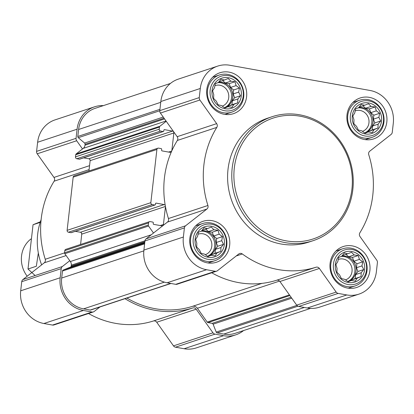 <?xml version="1.0" encoding="UTF-8"?>
<svg xmlns="http://www.w3.org/2000/svg" width="414" height="414" viewBox="0 0 414 414"><rect width="100%" height="100%" fill="white"/><g stroke="black" fill="none" stroke-linecap="round" stroke-linejoin="round"><path stroke-width="0.62" d="M224.388 244.405A15.835 14.609 71.7 0 0 203.978 227.038A15.835 14.609 71.7 0 0 200.919 253.875A15.835 14.609 71.7 0 0 224.388 244.405M221.723 240.679L223.529 244.332L220.941 247.531L220.822 251.376L217.034 252.876L215.109 255.857L211.047 255.293L207.921 256.582L204.583 254.134L201.178 253.352L199.372 249.699L196.697 247.034L196.816 243.189L195.672 239.318L197.597 236.342L198.378 232.28L201.504 230.991L204.092 227.793L207.497 228.575L211.28 227.069L213.96 229.739L218.023 230.298L219.166 234.169L222.504 236.617L221.723 240.679L216.232 242.495L217.707 246.258L223.529 244.332M364.615 269.628A15.835 14.609 71.7 0 0 344.205 252.266A15.835 14.609 71.7 0 0 341.146 279.103A15.835 14.609 71.7 0 0 364.615 269.628M361.95 265.907L363.756 269.555L361.168 272.754L361.049 276.599L357.261 278.104L355.336 281.085L351.274 280.521L348.148 281.81L344.81 279.357L341.405 278.575L339.599 274.927L336.924 272.262L337.043 268.417L335.899 264.546L337.824 261.565L338.605 257.503L341.731 256.219L344.319 253.021L347.724 253.798L351.507 252.297L354.187 254.962L358.25 255.526L359.393 259.392L362.731 261.845L361.95 265.907L356.459 267.723L357.934 271.481L363.756 269.555M381.537 121.074A15.835 14.609 71.7 0 0 361.127 103.707A15.835 14.609 71.7 0 0 358.074 130.545A15.835 14.609 71.7 0 0 381.537 121.074M378.877 117.348L380.683 121.002L378.096 124.2L377.977 128.04L374.189 129.546L372.264 132.527L368.201 131.962L365.07 133.251L361.738 130.803L358.333 130.022L356.526 126.368L353.851 123.703L353.97 119.858L352.826 115.987L354.751 113.012L355.533 108.944L358.659 107.661L361.246 104.463L364.646 105.244L368.434 103.738L371.11 106.403L375.172 106.967L376.321 110.838L379.659 113.286L378.877 117.348L373.387 119.165L374.861 122.927L380.683 121.002M241.31 95.846A15.835 14.609 71.7 0 0 220.9 78.484A15.835 14.609 71.7 0 0 217.842 105.322A15.835 14.609 71.7 0 0 241.31 95.846M238.65 92.125L240.456 95.774L237.869 98.972L237.75 102.817L233.962 104.323L232.037 107.298L227.974 106.74L224.843 108.023L221.511 105.575L218.106 104.794L216.299 101.145L213.624 98.475L213.743 94.63L212.599 90.764L214.524 87.784L215.306 83.721L218.432 82.433L221.019 79.234L224.419 80.016L228.207 78.515L230.883 81.18L234.945 81.744L236.094 85.61L239.432 88.063L238.65 92.125L233.16 93.942L234.634 97.699L240.456 95.774M216.579 271.18L177.104 284.232A3.265 3.012 -108.3 0 1 175.717 284.33L167.101 282.778A28.566 26.351 -108.3 0 1 143.901 250.077L144.941 240.953A3.265 3.012 -108.3 0 1 146.08 238.852L167.447 222.085L206.922 209.034L185.555 225.801A3.265 3.012 -108.3 0 0 184.411 227.902L183.371 237.025A28.566 26.351 -108.3 0 0 206.576 269.726L215.192 271.279A3.265 3.012 -108.3 0 0 217.428 270.725L238.795 253.958A3.265 3.012 -108.3 0 1 242.314 253.963A91.406 84.327 -108.3 0 0 316.022 267.221A3.265 3.012 -108.3 0 1 319.396 268.458L336.163 292.082A3.265 3.012 -108.3 0 0 338.186 293.402L346.803 294.954A28.566 26.351 -108.3 0 0 358.954 294.121A28.566 26.351 -108.3 0 0 376.373 271.744L377.413 262.621A3.265 3.012 -108.3 0 0 376.787 260.199L360.025 236.575A3.265 3.012 -108.3 0 1 359.859 232.818A91.406 84.327 -108.3 0 0 368.755 154.732A3.265 3.012 -108.3 0 1 369.754 151.182L391.121 134.415A3.265 3.012 -108.3 0 0 392.26 132.314L393.3 123.191A28.566 26.351 -108.3 0 0 370.1 90.485L229.868 65.262A28.566 26.351 -108.3 0 0 217.717 66.095A28.566 26.351 -108.3 0 0 200.298 88.472L199.258 97.595A3.265 3.012 -108.3 0 0 199.884 100.012L216.651 123.641A3.265 3.012 -108.3 0 1 216.812 127.398A91.406 84.327 -108.3 0 0 207.916 205.484A3.265 3.012 -108.3 0 1 206.922 209.034M153.506 233.025L148.538 226.028A1.304 1.206 -108.3 0 1 148.29 225.061L148.528 222.955A1.63 1.506 -108.3 0 1 150.22 221.625L152.782 222.09A0.652 0.6 -108.3 0 1 153.315 222.835L153.221 223.632A0.652 0.6 -108.3 0 0 153.754 224.383L161.745 225.821A1.63 1.506 -108.3 0 0 163.432 224.492L165.465 206.658A91.406 84.327 -108.3 0 0 168.446 218.535A3.265 3.012 -108.3 0 1 167.447 222.085M155.007 204.977A0.652 0.6 -108.3 0 0 155.405 204.464L155.498 203.667A0.652 0.6 -108.3 0 1 156.171 203.134L164.167 204.573A1.63 1.506 -108.3 0 1 165.222 205.303A91.406 84.327 -108.3 0 1 171.292 152.016A1.63 1.506 -108.3 0 1 170.118 152.342L162.122 150.903A0.652 0.6 -108.3 0 1 161.595 150.153L161.688 149.356A0.652 0.6 -108.3 0 0 161.155 148.61L158.593 148.145A1.63 1.506 -108.3 0 0 157.9 148.196L74.168 175.878A1.63 1.506 -108.3 0 0 73.174 177.156L67.115 230.35A1.63 1.506 -108.3 0 0 68.439 232.218L71.001 232.678A0.652 0.6 -108.3 0 0 71.28 232.663L155.007 204.977A0.652 0.6 -108.3 0 1 154.732 204.997L152.166 204.537A1.63 1.506 -108.3 0 1 150.841 202.669L156.901 149.475A1.63 1.506 -108.3 0 1 157.9 148.196M171.292 152.016A91.406 84.327 -108.3 0 1 171.831 150.794A91.406 84.327 -108.3 0 1 177.342 140.449L216.812 127.398M171.831 150.794L173.864 132.961A1.63 1.506 -108.3 0 0 172.534 131.093L164.544 129.654A0.652 0.6 -108.3 0 0 163.872 130.187L163.778 130.984A0.652 0.6 -108.3 0 1 163.1 131.517L160.539 131.057A1.63 1.506 -108.3 0 1 159.214 129.189L159.452 127.082A1.304 1.206 -108.3 0 1 159.907 126.239L166.237 121.276L177.176 136.692A3.265 3.012 -108.3 0 1 177.342 140.449M163.38 131.497L79.654 159.183A0.652 0.6 -108.3 0 1 79.374 159.199L76.813 158.738A1.63 1.506 -108.3 0 1 75.483 156.87L75.726 154.764A1.304 1.206 -108.3 0 1 76.181 153.925L82.51 148.957L76.683 140.75A3.265 3.012 -108.3 0 1 76.057 138.328L77.097 129.204A28.566 26.351 -108.3 0 1 94.516 106.828A28.566 26.351 -108.3 0 1 103.365 105.622M88.953 170.987L90.133 160.648A1.63 1.506 -108.3 0 0 88.808 158.779L83.669 157.853M164.167 204.573L80.435 232.259A1.63 1.506 -108.3 0 1 81.76 234.127L81.739 234.345A91.406 84.327 -108.3 0 1 81.496 232.984M80.435 232.259L75.296 231.333M80.585 244.467L81.739 234.345M151.26 234.79L70.364 261.534L64.812 253.71A1.304 1.206 -108.3 0 1 64.563 252.742L64.801 250.636A1.63 1.506 -108.3 0 1 65.795 249.357L149.526 221.676M170.982 283.476L90.718 310.014A1.304 1.206 -108.3 0 1 90.164 310.055L83.556 308.865A26.931 24.845 -108.3 0 1 61.681 278.032L62.478 271.03A1.304 1.206 -108.3 0 1 63.207 270.031L70.463 267.102A1.304 1.206 -108.3 0 0 71.192 266.104L71.301 265.162A4.896 4.518 -108.3 0 0 70.364 261.534M310.635 308.378L235.24 333.306A26.931 24.845 -108.3 0 1 223.783 334.088L217.174 332.903A1.304 1.206 -108.3 0 1 216.206 332.075L213.106 324.183A1.304 1.206 -108.3 0 0 212.134 323.355L208.019 322.615A1.304 1.206 -108.3 0 1 207.207 322.087L197.39 308.254A4.896 4.518 -108.3 0 0 192.324 306.401A89.776 82.821 -108.3 0 1 126.932 298.039M99.96 306.96L94.226 311.457A3.265 3.012 -108.3 0 1 91.991 312.011L83.374 310.464A28.566 26.351 -108.3 0 1 60.17 277.763L61.21 268.634A3.265 3.012 -108.3 0 1 62.354 266.533L69.775 260.706M243.577 330.548A28.566 26.351 -108.3 0 1 235.752 334.854L196.283 347.905A28.566 26.351 -108.3 0 1 184.132 348.738L175.515 347.191A3.265 3.012 -108.3 0 1 173.487 345.871L156.725 322.242A3.265 3.012 -108.3 0 0 153.346 321.005L192.821 307.954A91.406 84.327 -108.3 0 1 124.992 298.685M192.821 307.954A3.265 3.012 -108.3 0 1 196.195 309.191L212.962 332.82A3.265 3.012 -108.3 0 0 214.985 334.139L223.601 335.687A28.566 26.351 -108.3 0 0 235.752 334.854M153.346 321.005A91.406 84.327 -108.3 0 1 88.524 313.522M93.378 311.918L53.903 324.969A3.265 3.012 -108.3 0 1 52.516 325.062L43.9 323.515A28.566 26.351 -108.3 0 1 20.7 290.809L21.74 281.686A3.265 3.012 -108.3 0 1 22.879 279.585L44.246 262.818L66.136 255.578M94.516 106.828L55.046 119.879A28.566 26.351 -108.3 0 0 37.627 142.256L36.587 151.379A3.265 3.012 -108.3 0 0 37.213 153.801L53.975 177.425A3.265 3.012 -108.3 0 1 54.141 181.182A91.406 84.327 -108.3 0 0 45.245 259.267A3.265 3.012 -108.3 0 1 44.246 262.818M82.51 148.957L83.255 148.372A4.896 4.518 -108.3 0 0 84.968 145.221L85.077 144.274A1.304 1.206 -108.3 0 0 84.596 143.063L78.287 137.691A1.304 1.206 -108.3 0 1 77.806 136.475L78.608 129.473A26.931 24.845 -108.3 0 1 95.029 108.38L170.423 83.452M358.954 294.121L319.484 307.172A28.566 26.351 -108.3 0 1 307.328 308.006L298.717 306.453A3.265 3.012 -108.3 0 1 296.688 305.134L279.926 281.51L319.396 268.458M211.725 272.785A91.406 84.327 -108.3 0 0 276.547 280.273A3.265 3.012 -108.3 0 1 279.926 281.51M165.465 206.658A91.406 84.327 -108.3 0 1 165.222 205.303M166.237 121.276L160.415 113.063A3.265 3.012 -108.3 0 1 159.788 110.647L160.829 101.518A28.566 26.351 -108.3 0 1 178.248 79.146L217.717 66.095M386.816 122.021A21.544 19.877 71.7 0 0 360.149 97.983A21.544 19.877 71.7 0 0 348.039 124.681A21.544 19.877 71.7 0 0 373.676 138.897A21.544 19.877 71.7 0 0 386.816 122.021M369.888 270.58A21.544 19.877 71.7 0 0 343.222 246.542A21.544 19.877 71.7 0 0 331.117 273.24A21.544 19.877 71.7 0 0 356.749 287.456A21.544 19.877 71.7 0 0 369.888 270.58M229.661 245.352A21.544 19.877 71.7 0 0 202.995 221.314A21.544 19.877 71.7 0 0 190.89 248.012A21.544 19.877 71.7 0 0 216.522 262.228A21.544 19.877 71.7 0 0 229.661 245.352M246.589 96.798A21.544 19.877 71.7 0 0 219.922 72.76A21.544 19.877 71.7 0 0 207.812 99.458A21.544 19.877 71.7 0 0 233.449 113.674A21.544 19.877 71.7 0 0 246.589 96.798M313.02 240.715L308.834 242.097A65.293 60.232 -108.3 0 1 228.026 169.259A65.293 60.232 -108.3 0 1 267.842 118.119L272.029 116.732A65.293 60.232 71.7 0 0 235.333 197.633A65.293 60.232 71.7 0 0 313.02 240.715A65.293 60.232 71.7 0 0 352.837 189.571A65.293 60.232 71.7 0 0 272.029 116.732M41.121 219.658A61.184 56.444 71.7 0 0 41.633 264.867M351.926 189.105A63.658 58.726 71.7 0 0 269.866 119.284A63.658 58.726 71.7 0 0 257.57 227.188A63.658 58.726 71.7 0 0 351.926 189.105M243.701 96.829A19.587 18.071 71.7 0 0 219.461 74.975A19.587 18.071 71.7 0 0 208.454 99.246A19.587 18.071 71.7 0 0 231.757 112.168A19.587 18.071 71.7 0 0 243.701 96.829M243.215 96.188A17.89 16.503 71.7 0 0 220.15 76.564A17.89 16.503 71.7 0 0 216.693 106.895A17.89 16.503 71.7 0 0 243.215 96.188M383.928 122.052A19.587 18.071 71.7 0 0 359.688 100.198A19.587 18.071 71.7 0 0 348.681 124.469A19.587 18.071 71.7 0 0 371.984 137.396A19.587 18.071 71.7 0 0 383.928 122.052M383.442 121.416A17.89 16.503 71.7 0 0 360.377 101.792A17.89 16.503 71.7 0 0 356.92 132.118A17.89 16.503 71.7 0 0 383.442 121.416M367.006 270.611A19.587 18.071 71.7 0 0 342.761 248.757A19.587 18.071 71.7 0 0 331.754 273.028A19.587 18.071 71.7 0 0 355.062 285.95A19.587 18.071 71.7 0 0 367.006 270.611M366.514 269.969A17.89 16.503 71.7 0 0 343.449 250.351A17.89 16.503 71.7 0 0 339.997 280.676A17.89 16.503 71.7 0 0 366.514 269.969M226.779 245.383A19.587 18.071 71.7 0 0 202.534 223.534A19.587 18.071 71.7 0 0 191.527 247.8A19.587 18.071 71.7 0 0 214.83 260.727A19.587 18.071 71.7 0 0 226.779 245.383M226.287 244.746A17.89 16.503 71.7 0 0 203.222 225.123A17.89 16.503 71.7 0 0 199.771 255.448A17.89 16.503 71.7 0 0 226.287 244.746M234.634 97.699L232.378 100.788L237.869 98.972M232.378 100.788L231.928 104.742L237.75 102.817M231.928 104.742L228.471 106.139L233.962 104.323M228.471 106.139L228.026 106.745M224.6 107.852L227.974 106.74M218.908 81.827L224.419 80.016M222.603 80.621L225.392 82.997L230.883 81.18M225.392 82.997L229.123 83.669L234.945 81.744M229.123 83.669L230.603 87.426L236.094 85.61M230.603 87.426L233.61 89.983L239.432 88.063M233.61 89.983L233.16 93.942M218.499 82.35A13.057 12.047 -108.3 0 1 232.766 97.362A13.057 12.047 -108.3 0 1 224.802 107.593A13.057 12.047 -108.3 0 1 224.409 107.712M222.22 106.119A10.852 10.008 71.7 0 0 228.725 97.657A10.852 10.008 71.7 0 0 215.296 85.553A10.852 10.008 71.7 0 0 214.902 85.693M224.383 107.697A13.057 12.047 71.7 0 0 231.571 97.761A13.057 12.047 71.7 0 0 217.831 82.681M374.861 122.927L372.605 126.011L378.096 124.2M372.605 126.011L372.155 129.965L377.977 128.04M372.155 129.965L368.698 131.362L374.189 129.546M368.698 131.362L368.253 131.973M364.827 133.08L368.201 131.962M359.135 107.055L364.646 105.244M362.83 105.844L365.619 108.22L371.11 106.403M365.619 108.22L369.355 108.892L375.172 106.967M369.355 108.892L370.83 112.655L376.321 110.838M370.83 112.655L373.837 115.211L379.659 113.286M373.837 115.211L373.387 119.165M358.726 107.573A13.057 12.047 -108.3 0 1 372.993 122.591A13.057 12.047 -108.3 0 1 365.034 132.816A13.057 12.047 -108.3 0 1 364.636 132.941M362.447 131.347A10.852 10.008 71.7 0 0 368.952 122.886A10.852 10.008 71.7 0 0 355.522 110.781A10.852 10.008 71.7 0 0 355.129 110.921M364.61 132.925A13.057 12.047 71.7 0 0 371.798 122.984A13.057 12.047 71.7 0 0 358.058 107.904M357.934 271.481L355.678 274.57L361.168 272.754M355.678 274.57L355.228 278.524L361.049 276.599M355.228 278.524L351.771 279.921L357.261 278.104M351.771 279.921L351.326 280.526M347.905 281.634L351.274 280.521M342.212 255.614L347.724 253.798M345.902 254.403L348.697 256.778L354.187 254.962M348.697 256.778L352.428 257.451L358.25 255.526M352.428 257.451L353.903 261.208L359.393 259.392M353.903 261.208L356.909 263.77L362.731 261.845M356.909 263.77L356.459 267.723M341.798 256.131A13.057 12.047 -108.3 0 1 356.071 271.144A13.057 12.047 -108.3 0 1 348.107 281.375A13.057 12.047 -108.3 0 1 347.708 281.499M345.524 279.9A10.852 10.008 71.7 0 0 352.024 271.444A10.852 10.008 71.7 0 0 338.595 259.34A10.852 10.008 71.7 0 0 338.202 259.48M347.682 281.479A13.057 12.047 71.7 0 0 354.87 271.543A13.057 12.047 71.7 0 0 341.131 256.463M217.707 246.258L215.451 249.347L220.941 247.531M215.451 249.347L215.001 253.301L220.822 251.376M215.001 253.301L211.544 254.693L217.034 252.876M211.544 254.693L211.099 255.303M207.678 256.411L211.047 255.293M201.985 230.386L207.497 228.575M205.675 229.175L208.47 231.555L213.96 229.739M208.47 231.555L212.201 232.223L218.023 230.298M212.201 232.223L213.676 235.985L219.166 234.169M213.676 235.985L216.682 238.542L222.504 236.617M216.682 238.542L216.232 242.495M201.571 230.903A13.057 12.047 -108.3 0 1 215.844 245.921A13.057 12.047 -108.3 0 1 207.88 256.147A13.057 12.047 -108.3 0 1 207.481 256.271M205.297 254.677A10.852 10.008 71.7 0 0 211.797 246.216A10.852 10.008 71.7 0 0 198.368 234.112A10.852 10.008 71.7 0 0 197.975 234.252M207.455 256.256A13.057 12.047 71.7 0 0 214.643 246.314A13.057 12.047 71.7 0 0 200.904 231.235M30.926 238.997A26.118 24.095 71.7 0 0 27.184 276.205M35.118 275.538L27.997 269.012L33.042 224.74L40.391 221.749M33.042 224.74L40.184 222.38M27.997 269.012L36.344 266.249L38.321 253.001M159.452 127.082L75.726 154.764M159.214 129.189L75.483 156.87M156.901 149.475L73.174 177.156M150.841 202.669L67.115 230.35M148.528 222.955L64.801 250.636M148.29 225.061L64.563 252.742M144.605 243.877L62.478 271.03M143.824 250.874L61.681 278.032M184.132 348.738L223.601 335.687M175.515 347.191L214.985 334.139M173.487 345.871L212.962 332.82M156.725 322.242L196.195 309.191M52.516 325.062L91.991 312.011M43.9 323.515L83.374 310.464M20.7 290.809L60.17 277.763M21.74 281.686L61.21 268.634M22.879 279.585L62.354 266.533M45.245 259.267L64.553 252.887M54.141 181.182L89.113 169.621M53.975 177.425L89.564 165.662M37.213 153.801L76.683 140.75M36.587 151.379L76.057 138.328M37.627 142.256L77.097 129.204M304.321 307.462L223.783 334.088M297.935 306.2L217.174 332.903M296.895 305.397L216.206 332.075M291.756 298.178L213.106 324.183M291.094 297.247L212.134 323.355M289.888 295.544L208.019 322.615M289.427 294.903L207.207 322.087M279.569 281.08L197.39 308.254M261.948 283.378L192.324 306.401M170.697 283.424L90.164 310.055M164.389 282.136L83.556 308.865M159.939 109.322L77.806 136.475M160.736 102.32L78.608 129.473M144.698 243.09L63.207 270.031M144.76 242.542L70.463 267.102M144.848 241.755L71.192 266.104M144.962 240.808L71.301 265.162M148.538 226.028L64.812 253.71M163.432 224.492L160.239 225.547M165.429 206.462L81.76 234.127M156.171 203.134L155.659 203.305M154.732 204.997L71.001 232.678M152.166 204.537L68.439 232.218M171.722 151.043L168.612 152.067M173.864 132.961L90.133 160.648M172.534 131.093L88.808 158.779M164.544 129.654L164.032 129.825M163.1 131.517L79.374 159.199M160.539 131.057L76.813 158.738M159.907 126.239L76.181 153.925M166.045 120.997L83.255 148.372M164.56 118.906L84.968 145.221M164.037 118.171L85.077 144.274M163.245 117.058L84.596 143.063M159.778 110.745L78.287 137.691M307.328 308.006L346.803 294.954M298.717 306.453L338.186 293.402M296.688 305.134L336.163 292.082M276.547 280.273L316.022 267.221M236.223 255.976L242.314 253.963M175.717 284.33L215.192 271.279M167.101 282.778L206.576 269.726M143.901 250.077L183.371 237.025M144.941 240.953L184.411 227.902M146.08 238.852L185.555 225.801M168.446 218.535L207.916 205.484M177.176 136.692L216.651 123.641M160.415 113.063L199.884 100.012M159.788 110.647L199.258 97.595M160.829 101.518L200.298 88.472M224.973 114.414L231.757 112.168M212.677 77.216L219.461 74.975M365.2 139.637L371.984 137.396M352.904 102.444L359.688 100.198M348.272 288.196L355.062 285.95M335.977 251.003L342.761 248.757M208.045 262.968L214.83 260.727M195.75 225.775L202.534 223.534"/></g></svg>
